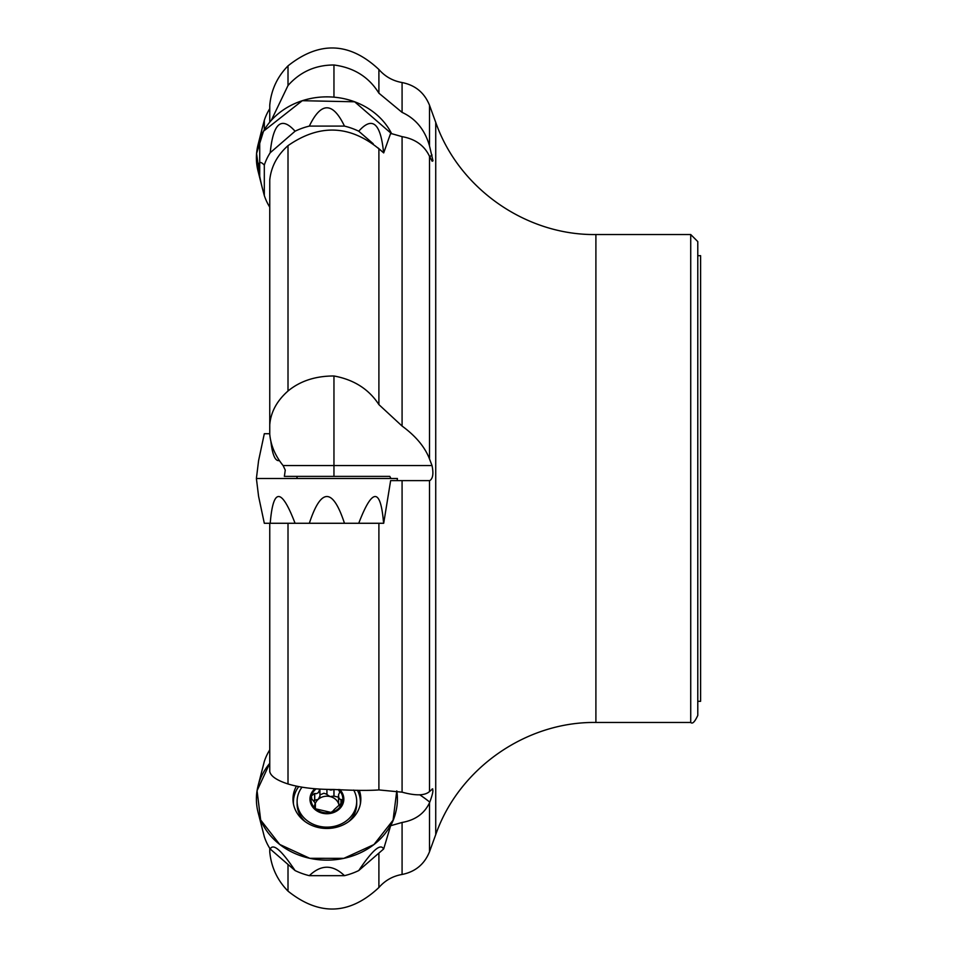 <?xml version="1.0" encoding="UTF-8"?>
<svg xmlns="http://www.w3.org/2000/svg" width="957" height="957" viewBox="0 0 957 957"><rect width="100%" height="100%" fill="white"/><g stroke="black" fill="none" stroke-linecap="round" stroke-linejoin="round"><path stroke-width="1.44" d="M390.97 478.5L389.786 476.383L333.957 476.383L333.957 465.569L283.116 465.569C275.245 455.855 270.783 445.4 269.754 434.215L269.754 179.904C271.178 166.626 277.267 155.201 288.009 145.643C319.351 123.884 349.652 124.936 378.9 148.802L383.697 152.905L390.635 133.382L402.084 136.648C415.278 138.98 424.418 145.548 429.514 156.338L432.157 161.243L432.995 160.824L429.514 145.954C424.956 129.889 415.817 118.704 402.084 112.388L402.084 82.541C392.825 80.926 385.097 76.572 378.9 69.49L378.9 93.176L402.084 112.388M373.23 858.01L377.895 853.967M697.785 701.314L697.785 255.686L700.608 255.686L700.608 701.314L697.785 701.314L697.785 715.405L697.785 241.595L690.727 234.537L690.727 722.463L595.9 722.463C525.943 721.494 458.762 768.543 435.734 834.612L435.734 122.388L429.514 105.27C424.465 92.757 415.326 85.185 402.084 82.541M269.754 424.8C270.783 412.12 276.86 400.851 288.009 391.006C300.187 380.982 315.511 375.969 333.957 375.981L333.957 465.569L432.026 465.569L429.514 458.977C424.956 447.086 415.817 436.117 402.084 426.056L402.084 136.648M432.026 465.569C433.688 473.524 432.947 478.536 429.777 480.617L402.084 480.617L429.777 480.617M432.731 788.843L429.514 791.523C424.956 795.686 415.817 795.913 402.084 792.169L402.084 480.617L390.635 480.617L383.697 523.276L264.311 523.276L258.581 496.324L256.392 478.5L397.418 478.5L397.155 480.617M432.026 789.082C433.688 789.25 432.947 793.592 429.777 802.133L429.514 802.779C424.418 813.57 415.278 820.125 402.084 822.458L390.635 825.735A70.244 60.841 0 0 0 395.552 813.079L395.803 812.062A70.507 61.069 180 0 1 345.955 857.867A70.507 61.069 180 0 1 258.007 812.062A70.507 61.069 180 0 1 269.754 763.327L257.062 790.685L260.675 820.017L279.719 844.457L309.781 858.309L343.826 858.357L373.936 844.576L393.064 820.185L396.772 790.865A70.507 61.069 180 0 1 395.803 812.062M269.754 122.161L269.754 105.174C271.202 89.91 277.279 76.811 288.009 65.866C319.351 40.852 349.652 42.06 378.9 69.49L378.9 93.176C368.888 77.015 353.911 67.624 333.957 64.992C315.511 64.992 300.187 71.835 288.009 85.52L288.009 65.866M271.262 120.426L288.009 85.52M333.957 375.981C353.911 379.642 368.888 389.188 378.9 404.608L402.084 426.056M283.116 465.569L285.258 470.102L284.373 476.383L333.957 476.383L288.213 476.383M269.754 523.276L269.754 771.605C270.783 776.247 276.86 780.374 288.009 783.974C300.187 787.647 315.511 789.477 333.957 789.477C353.911 790.518 368.888 790.673 378.9 789.932L402.084 792.169M383.59 849.038C380.671 843.021 372.381 850.199 358.743 870.559L383.59 849.038A65.016 56.307 180 0 0 383.697 848.871L390.635 825.735M296.849 476.383L297.065 478.5L297.053 476.383M288.009 864.434L288.009 891.134C277.279 880.189 271.202 867.09 269.754 851.826L269.754 848.297M435.734 122.388C458.762 188.457 525.943 235.506 595.9 234.537L690.727 234.537M333.885 811.093L333.885 809.873L342.427 802.193L342.02 799.681L339.998 799.358L338.67 797.432L338.599 794.537L339.807 792.181L338.359 789.477A15.934 13.805 180 0 1 342.307 802.648A15.934 13.805 180 0 1 331.026 812.409A15.934 13.805 180 0 1 315.631 808.844A15.934 13.805 180 0 1 311.515 795.506A15.934 13.805 180 0 1 316.181 788.867M314.889 788.759A16.927 14.654 0 0 0 314.961 809.466A16.927 14.654 0 0 0 338.874 809.443A16.927 14.654 0 0 0 339.711 789.501M302.029 787.156A29.787 25.803 0 0 0 297.113 801.344A29.787 25.803 0 0 0 315.511 825.185A29.787 25.803 0 0 0 347.965 819.587A29.787 25.803 0 0 0 356.698 801.344A29.787 25.803 0 0 0 353.695 790.075M348.683 821.62A29.787 25.803 0 0 0 356.698 804.012L356.698 801.344M297.113 801.344L297.113 804.012A29.787 25.803 0 0 0 305.127 821.62M334.005 810.974L334.005 810.232L331.026 812.409L315.631 808.844L314.614 805.734L315.14 802.899L311.791 798.939L311.384 795.973L314.602 793.437L316.36 793.7L318.298 792.707L319.865 789.13M314.004 806.356L314.614 805.734L314.614 807.744M333.491 789.477L330.871 790.099L328.706 789.465M339.029 805.734A12.178 10.551 0 0 0 338.67 804.012L338.431 795.817M315.308 803.533A12.178 10.551 180 0 1 318.298 799.286A12.178 10.551 180 0 1 330.057 796.559A12.178 10.551 180 0 1 338.67 804.012L339.568 805.746M338.431 797.217L334.005 796.092L330.057 796.559L326.935 794.573L326.899 789.429M334.005 789.477L334.005 796.092M319.853 796.212L318.298 799.286L313.836 800.459M326.899 794.286L323.909 793.233L319.925 794.896M314.602 793.437L314.602 800.602M341.111 799.585L341.111 804.813M256.392 478.5L258.581 460.676L264.311 433.724L269.754 433.724M270.843 441.081C272.398 454.958 275.245 461.453 279.396 460.58M258.007 786.092L264.311 761.473A65.016 56.307 0 0 1 269.754 749.869M358.743 870.559A65.016 56.307 180 0 1 344.472 875.667L309.338 875.667A65.016 56.307 180 0 1 295.067 870.559L270.221 849.038A65.016 56.307 180 0 1 264.311 836.681L258.007 812.062M359.318 790.362A33.938 29.392 180 0 1 360.586 802.636A33.938 29.392 180 0 1 326.911 828.463A33.938 29.392 180 0 1 293.225 802.636A33.938 29.392 180 0 1 296.455 786.116M357.404 790.267A33.495 29.009 180 0 1 360.322 804.203M293.488 804.203A33.495 29.009 180 0 1 298.728 786.57M295.067 870.559C281.43 850.199 273.14 843.021 270.221 849.038M344.472 875.667C332.761 864.41 321.05 864.41 309.338 875.667M295.067 523.276C281.43 487.615 273.14 487.615 270.221 523.276M344.472 523.276C332.761 487.615 321.05 487.615 309.338 523.276M383.59 523.276C380.671 487.615 372.381 487.615 358.743 523.276M383.697 152.905A65.016 56.307 180 0 0 383.59 152.737L377.895 147.809M373.23 143.765L358.743 131.217A65.016 56.307 180 0 0 344.472 126.097L309.338 126.097A65.016 56.307 180 0 0 295.067 131.217L270.221 152.737A65.016 56.307 180 0 0 264.311 165.094L264.311 195.527A65.016 56.307 180 0 0 269.754 207.131M391.7 133.836A70.507 61.069 180 0 0 345.955 99.133A70.507 61.069 180 0 0 258.007 170.908A70.507 61.069 0 0 1 258.007 144.938L262.17 128.37L259.718 139.411L259.718 176.423L256.584 153.491L263.51 131.193L302.292 100.7L354.64 101.789L391.7 133.836M264.311 165.094C257.517 158.013 256.811 165.477 262.17 187.476L264.311 195.527M295.067 131.217C281.43 115.917 273.14 123.094 270.221 152.737M344.472 126.097C332.761 101.705 321.05 101.705 309.338 126.097M383.59 152.737C380.671 123.094 372.381 115.917 358.743 131.217M269.754 108.703A65.016 56.307 0 0 0 264.311 120.319L264.311 129.805M264.311 120.319L262.17 128.37M292.974 478.5L360.837 478.5M429.514 145.954L429.514 105.27M429.514 458.977L429.514 156.338M429.514 791.523L429.514 480.617M435.734 834.612L429.514 851.73L429.514 802.779M378.9 404.608L378.9 148.802M288.009 391.006L288.009 145.643M378.9 789.932L378.9 523.276M429.514 851.73C424.465 864.243 415.326 871.815 402.084 874.459L402.084 822.458M288.009 783.974L288.009 523.276M402.084 874.459C392.825 876.074 385.097 880.428 378.9 887.51L378.9 853.094M595.9 722.463L595.9 234.537M419.728 794.788A141.014 122.125 180 0 1 429.777 802.133M429.681 156.757A147.246 127.52 180 0 0 432.026 154.986M333.957 97.159L333.957 64.992M333.909 789.477L333.909 796.188M326.935 789.429L326.935 794.573M340.967 799.597L340.967 804.957M314.745 793.509L314.745 800.638M314.709 805.686L314.709 807.887M288.009 891.134C319.351 916.148 349.652 914.94 378.9 887.51M690.727 722.463C692.449 724.258 694.794 721.901 697.785 715.405M319.925 789.609L319.925 796.619M315.379 804.311L315.379 808.617M262.17 187.476L258.007 170.908"/></g></svg>
